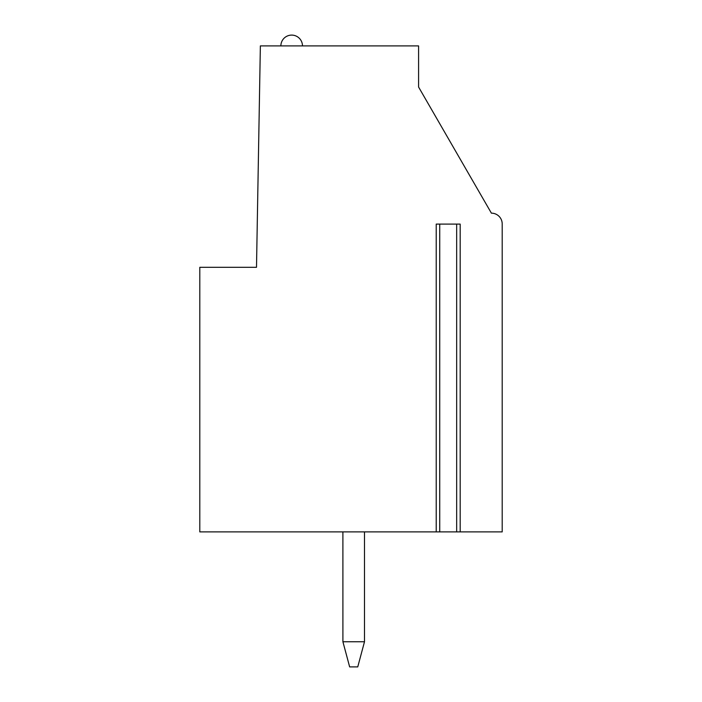 <?xml version="1.0" encoding="UTF-8"?>
<svg xmlns="http://www.w3.org/2000/svg" width="702" height="702" viewBox="0 0 702 702"><rect width="100%" height="100%" fill="white"/><g stroke="black" fill="none" stroke-linecap="round" stroke-linejoin="round"><path stroke-width="1.05" d="M459.705 531.897L502.202 531.897L502.202 223.956A10.802 10.802 0 0 0 491.4 213.154L418.585 87.03L418.585 45.902L260.363 45.902L256.502 267.304L199.798 267.304L199.798 531.897L436.697 531.897M459.705 224.096L460.179 224.096L460.179 531.897L436.223 531.897L436.223 224.096L436.697 224.096M460.179 224.096L436.223 224.096M342.909 641.751L364.496 641.751L357.748 666.9L349.649 666.9L342.909 641.751L342.901 531.897M364.496 531.897L364.496 641.751M456.669 531.897L456.669 224.096M439.733 531.897L439.733 224.096M302.474 45.902A10.802 10.802 0 0 0 291.672 35.1A10.802 10.802 0 0 0 280.87 45.902A10.802 10.802 0 0 1 291.672 35.1A10.802 10.802 0 0 1 302.474 45.902"/></g></svg>
